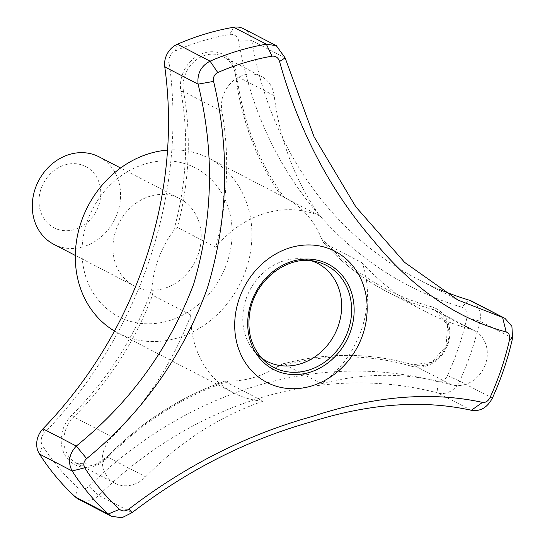 <?xml version="1.0" encoding="UTF-8"?>
<svg xmlns="http://www.w3.org/2000/svg" width="545" height="545" viewBox="0 0 545 545"><rect width="100%" height="100%" fill="white"/><g stroke="black" fill="none" stroke-linecap="round" stroke-linejoin="round"><path stroke-width="0.41" stroke-dasharray="2.73 2.04" d="M130.48 321.373A83.712 72.567 117.4 0 0 231.162 219.982A83.712 72.567 117.4 0 0 109.586 185.654A83.712 72.567 117.4 0 0 130.48 321.373M141.428 288.83A49.241 42.687 117.4 0 0 196.827 258.044A49.241 42.687 117.4 0 0 179.721 198.612A49.241 42.687 117.4 0 0 119.171 222.707A49.241 42.687 117.4 0 0 134.431 286.064A49.241 42.687 117.4 0 0 141.428 288.83M99.074 156.844A49.241 42.687 -62.6 0 1 116.18 216.276A49.241 42.687 -62.6 0 1 60.781 247.062A49.241 42.687 -62.6 0 1 53.785 244.296M80.844 164.645A34.471 29.88 -62.6 0 1 89.441 220.521A34.471 29.88 -62.6 0 1 39.383 206.391A34.471 29.88 -62.6 0 1 80.844 164.645M319.765 215.888A98.482 85.374 117.4 0 0 215.738 247.273A295.445 256.123 117.4 0 0 221.904 111.418A29.546 25.615 -62.6 0 1 232.722 81.273A29.546 25.615 -62.6 0 1 261.505 76.511A29.546 25.615 -62.6 0 1 274.176 95.648A295.445 256.123 117.4 0 0 319.765 215.888L281.295 195.955C256.695 160.925 241.462 120.792 235.61 75.551A1.969 0.613 172.8 0 1 236.694 74.856A293.476 254.413 117.4 0 0 284.081 197.215L281.404 196.016A295.445 256.123 117.4 0 1 235.815 75.782A29.546 25.615 117.4 0 0 223.143 56.646A29.546 25.615 117.4 0 0 194.361 61.408A29.546 25.615 117.4 0 0 183.542 91.553A1.969 0.654 -10.3 0 0 180.933 91.683A31.515 27.318 117.4 0 1 204.143 52.933A31.515 27.318 117.4 0 1 236.694 74.856M114.484 331.04A98.482 85.374 117.4 0 0 118.326 333.172A98.482 85.374 117.4 0 0 132.326 338.704A98.482 85.374 117.4 0 0 243.118 277.132A98.482 85.374 117.4 0 0 208.905 158.268A98.482 85.374 117.4 0 0 167.547 150.113M263.051 401.195A295.445 256.123 117.4 0 0 145.672 476.82A29.546 25.615 -62.6 0 1 115.097 483.292A29.546 25.615 -62.6 0 1 112.154 436.818A295.445 256.123 117.4 0 0 190.845 315.017A98.482 85.374 117.4 0 0 233.853 393A98.482 85.374 117.4 0 0 247.846 398.531A98.482 85.374 117.4 0 0 263.051 401.195L224.683 381.33A295.445 256.123 117.4 0 0 107.311 456.955L107.576 457.82A293.476 254.413 117.4 0 1 228.989 381.084A98.482 85.374 117.4 0 0 277.534 366.615L282.651 363.862C327.334 352.274 370.689 352.574 412.722 364.762A1.969 0.967 -73.6 0 0 411.298 366.199A293.476 254.413 117.4 0 0 277.534 366.615M190.845 315.017L152.477 295.152L151.857 289.027A98.482 85.374 117.4 0 1 173.753 230.501L177.377 227.408A295.445 256.123 117.4 0 0 183.542 91.553L221.904 111.418M215.738 247.273L177.377 227.408M362.234 262.826A295.445 256.123 117.4 0 0 425.434 311.597A295.445 256.123 117.4 0 0 469.947 328.88A29.546 25.615 -62.6 0 1 474.395 330.611A29.546 25.615 -62.6 0 1 484.6 366.404A29.546 25.615 -62.6 0 1 451.171 384.668A295.445 256.123 117.4 0 0 321.55 383.707A98.482 85.374 117.4 0 0 362.234 262.826L323.873 242.961A295.445 256.123 117.4 0 0 387.073 291.725C363.195 279.326 342.069 263.024 323.696 242.811L321.025 237.375A98.482 85.374 117.4 0 0 285.192 197.78A98.482 85.374 117.4 0 0 284.081 197.215M321.55 383.707L283.189 363.835A295.445 256.123 117.4 0 1 412.81 364.796A1.969 0.967 -73.6 0 0 412.722 364.762L431.729 362.357L446.028 346.375L447.629 325.365L436.034 310.739A29.546 25.615 117.4 0 0 431.586 309.015A1.969 0.967 105.1 0 1 431.32 306.699A293.476 254.413 117.4 0 1 321.025 237.375M228.989 381.084L224.683 381.187C180.749 396.46 141.53 421.694 107.031 456.901L95.859 464.272L76.736 463.42A29.546 25.615 117.4 0 0 107.311 456.955L145.672 476.82M285.124 57.886L251.804 40.63A393.933 341.497 117.4 0 0 418.376 279.544A393.933 341.497 117.4 0 0 439.842 289.593M243.479 28.687A19.695 17.072 117.4 0 1 251.804 40.63L238.751 41.148A403.777 350.033 117.4 0 0 461.649 307.182L469.265 300.179M42.966 428.799L44.302 433.105A9.851 8.536 117.4 0 0 42.544 445.721A260.98 226.243 117.4 0 0 77.308 487.21A9.851 8.536 117.4 0 0 88.924 486.358L98.761 495.391A19.695 17.072 117.4 0 1 78.746 499.336M471.33 410.283L438.017 393.034A19.695 17.072 117.4 0 0 459.68 381.18A270.824 234.779 117.4 0 0 479.886 321.148A19.695 17.072 117.4 0 0 471.806 301.208M311.938 260.939A55.147 47.81 117.4 0 0 307.741 259.74A55.147 47.81 117.4 0 0 249.76 290.335A55.147 47.81 117.4 0 0 258.235 355.34A55.147 47.81 117.4 0 0 261.634 358.079M88.924 486.358A403.777 350.033 117.4 0 1 436.654 381.439L438.017 393.034A393.933 341.497 117.4 0 0 98.761 495.391L132.088 512.647M238.751 41.148A9.851 8.536 117.4 0 0 229.677 34.458A260.98 226.243 117.4 0 0 175.449 50.814A9.851 8.536 117.4 0 0 169.141 62.15A403.777 350.033 117.4 0 1 44.302 433.105M436.654 381.439A9.851 8.536 117.4 0 0 447.493 375.512A260.98 226.243 117.4 0 0 466.956 317.667A9.851 8.536 117.4 0 0 461.649 307.182M274.176 95.648L235.815 75.782A1.969 0.613 172.8 0 1 235.61 75.551C234.282 66.735 230.126 60.434 223.143 56.646L261.505 76.511M425.434 311.597L387.073 291.725A295.445 256.123 117.4 0 0 431.586 309.015L469.947 328.88M173.753 230.501A293.476 254.413 117.4 0 0 180.933 91.683M39.458 454.033L42.544 445.721M77.308 487.21L75.53 497.088M411.298 366.199A31.515 27.318 117.4 0 0 448.004 343.984A31.515 27.318 117.4 0 0 431.32 306.699M451.171 384.668L412.81 364.796A29.546 25.615 117.4 0 0 446.239 346.538A29.546 25.615 117.4 0 0 436.034 310.739L474.395 330.611M112.154 436.818L73.793 416.952A1.969 0.347 45.4 0 1 71.817 415.147A293.476 254.413 117.4 0 0 151.857 289.027M115.097 483.292L76.736 463.42A29.546 25.615 117.4 0 1 73.793 416.952A295.445 256.123 117.4 0 0 152.477 295.152M71.817 415.147A31.515 27.318 117.4 0 0 67.566 458.774A31.515 27.318 117.4 0 0 107.576 457.82M447.493 375.512L459.68 381.18L492.38 398.109M466.956 317.667L479.886 321.148L512.586 338.084M258.235 355.34L264.802 361.212A57.395 49.759 -62.6 0 1 255.987 293.557A57.395 49.759 -62.6 0 1 316.332 261.716L307.741 259.74M233.648 27.25L229.677 34.458M177.377 44.227L175.449 50.814M164.767 66.892L169.141 62.15M285.192 197.78L208.905 158.268M233.853 393L118.326 333.172M179.721 198.612L120.602 167.996M134.431 286.064L75.319 255.448M418.376 279.544L457.923 300.029"/><path stroke-width="0.82" d="M75.319 255.448L53.785 244.296A49.241 42.687 -62.6 0 1 36.679 184.864A49.241 42.687 -62.6 0 1 92.071 154.078A49.241 42.687 -62.6 0 1 99.074 156.844L120.602 167.996M167.547 150.113A98.482 85.374 117.4 0 0 79.713 226.611A98.482 85.374 117.4 0 0 114.484 331.04M439.842 289.593A393.933 341.497 117.4 0 0 469.265 300.179A19.695 17.072 117.4 0 1 471.806 301.208L505.017 318.409L511.905 326.332L512.579 338.077A270.824 234.779 -62.6 0 1 492.38 398.109C487.291 407.64 480.274 411.7 471.336 410.29C422.389 399.431 368.175 403.532 308.695 422.6C245.884 440.551 187.017 470.567 132.088 512.647L121.903 517.75L111.453 516.279L108.223 514.017A270.824 234.779 -62.6 0 1 72.151 470.969C67.641 462.344 69.024 454.04 76.293 446.055C130.323 402.305 169.468 348.275 193.713 283.959C213.15 217.782 214.607 151.183 198.087 84.148L213.592 81.396C230.269 151.163 228.11 220.344 207.1 288.959C182.636 356.151 142.483 412.701 86.641 458.611L76.293 446.055L42.966 428.799A393.933 341.497 117.4 0 0 164.767 66.892A19.695 17.072 117.4 0 1 177.377 44.227L210.077 61.163A270.824 234.779 -62.6 0 1 266.341 44.179L272.037 56.169A261.219 226.447 117.4 0 0 217.762 72.546C214.328 74.386 212.938 77.335 213.592 81.396M42.966 428.799A19.695 17.072 117.4 0 0 39.458 454.033A270.824 234.779 117.4 0 0 75.53 497.088A19.695 17.072 117.4 0 0 78.746 499.336L111.153 516.115M233.648 27.25L266.341 44.179L276.301 45.685L243.479 28.687A19.695 17.072 117.4 0 0 233.648 27.25A270.824 234.779 117.4 0 0 177.377 44.227M276.301 45.685L285.13 57.886L314.049 136.754L355.837 206.848L404.615 262.37L457.923 300.029L502.585 317.435L506.196 332.021C456.056 318.246 411.618 287.535 372.889 239.889C330.004 190.348 298.892 130.889 279.544 61.496C278.263 57.634 275.763 55.856 272.037 56.169M277.466 386.575A73.861 64.031 117.4 0 0 366.172 320.951A73.861 64.031 117.4 0 0 299.961 245.557A73.861 64.031 117.4 0 0 235.699 312.721A73.861 64.031 117.4 0 0 277.466 386.575M261.634 358.079A55.147 47.81 117.4 0 0 274.694 364.394A55.147 47.81 117.4 0 0 338.023 326.625A55.147 47.81 117.4 0 0 311.938 260.939M86.641 458.611C83.664 461.458 83.031 464.524 84.734 467.814A261.219 226.447 117.4 0 0 119.525 509.337C122.4 511.523 125.534 511.435 128.92 509.071C186.063 465.348 247.287 434.447 312.598 416.366C374.565 395.929 431.204 391.269 482.523 402.38C485.609 402.796 488.122 401.181 490.05 397.537L492.38 398.109M512.579 338.077L509.541 339.637C510.181 335.652 509.071 333.118 506.196 332.021M490.05 397.537A261.219 226.447 117.4 0 0 509.541 339.637M469.265 300.179L505.017 318.409M482.523 402.38L471.336 410.29M285.13 57.886L279.544 61.496M128.92 509.071L132.088 512.647M119.525 509.337L108.223 514.017M164.767 66.892L198.087 84.148C197.038 73.643 201.03 65.979 210.07 61.163L217.762 72.546M84.734 467.814L72.151 470.969L39.458 454.033M75.53 497.088L108.23 514.024M319.792 260.803A59.351 51.448 -62.6 0 1 334.603 357.023A59.351 51.448 -62.6 0 1 248.404 332.682A59.351 51.448 -62.6 0 1 319.792 260.803M318.409 262.247A57.395 49.759 -62.6 0 1 348.296 330.032A57.395 49.759 -62.6 0 1 281.935 370.634A57.395 49.759 -62.6 0 1 264.802 361.212C251.245 348.221 246.381 331.176 250.203 310.091C257.451 275.389 292.181 254.447 316.332 261.716A57.395 49.759 -62.6 0 1 318.409 262.247"/></g></svg>
